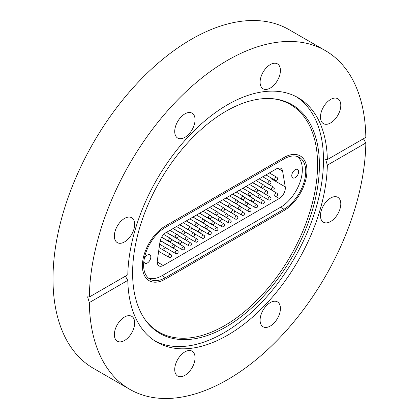 <?xml version="1.0" encoding="UTF-8"?>
<svg xmlns="http://www.w3.org/2000/svg" width="419" height="419" viewBox="0 0 419 419"><rect width="100%" height="100%" fill="white"/><g stroke="black" fill="none" stroke-linecap="round" stroke-linejoin="round"><path stroke-width="0.63" d="M226.003 111.224A132.085 76.258 -60 0 1 272.821 98.722A132.085 76.258 -60 0 1 316.198 194.987A132.085 76.258 -60 0 1 226.003 326.914A132.085 76.258 -60 0 1 145.189 319.791A132.085 76.258 -60 0 1 145.084 211.935A132.085 76.258 -60 0 1 226.003 111.224M272.031 98.654A131.398 75.865 -60 0 1 314.281 194.919A131.398 75.865 -60 0 1 224.673 325.589A131.398 75.865 -60 0 1 144.733 319.142M296.17 96.653A141.151 81.496 -60 0 1 315.345 210.369A141.151 81.496 -60 0 1 223.667 332.974A141.151 81.496 -60 0 1 155.072 341.045M124.522 340.5A14.372 8.296 120 0 0 133.907 327.836A14.372 8.296 120 0 0 131.707 316.319A14.372 8.296 120 0 0 124.522 317.031A14.372 8.296 120 0 0 115.131 329.695A14.372 8.296 120 0 0 117.336 341.213A14.372 8.296 120 0 0 124.522 340.5M114.356 236.054A14.372 8.296 120 0 0 117.336 242.632A14.372 8.296 120 0 0 128.408 238.783A14.372 8.296 120 0 0 134.682 224.317A14.372 8.296 120 0 0 131.707 217.739A14.372 8.296 120 0 0 120.63 221.588A14.372 8.296 120 0 0 114.356 236.054M174.723 131.493A14.372 8.296 120 0 0 177.703 138.071A14.372 8.296 120 0 0 188.775 134.221A14.372 8.296 120 0 0 195.05 119.755A14.372 8.296 120 0 0 192.075 113.177A14.372 8.296 120 0 0 180.998 117.027A14.372 8.296 120 0 0 174.723 131.493M270.26 88.069A14.372 8.296 120 0 0 279.651 75.404A14.372 8.296 120 0 0 277.446 63.887A14.372 8.296 120 0 0 270.26 64.599A14.372 8.296 120 0 0 260.875 77.264A14.372 8.296 120 0 0 263.074 88.781A14.372 8.296 120 0 0 270.26 88.069M330.628 122.924A14.372 8.296 120 0 0 340.019 110.26A14.372 8.296 120 0 0 337.814 98.743A14.372 8.296 120 0 0 330.628 99.455A14.372 8.296 120 0 0 321.242 112.119A14.372 8.296 120 0 0 323.442 123.636A14.372 8.296 120 0 0 330.628 122.924M320.467 215.638A14.372 8.296 120 0 0 323.442 222.217A14.372 8.296 120 0 0 334.519 218.367A14.372 8.296 120 0 0 340.794 203.901A14.372 8.296 120 0 0 337.814 197.323A14.372 8.296 120 0 0 326.741 201.172A14.372 8.296 120 0 0 320.467 215.638M260.099 320.195A14.372 8.296 120 0 0 263.074 326.778A14.372 8.296 120 0 0 274.152 322.929A14.372 8.296 120 0 0 280.421 308.463A14.372 8.296 120 0 0 277.446 301.884A14.372 8.296 120 0 0 266.374 305.734A14.372 8.296 120 0 0 260.099 320.195M184.889 375.356A14.372 8.296 120 0 0 194.275 362.692A14.372 8.296 120 0 0 192.075 351.174A14.372 8.296 120 0 0 184.889 351.887A14.372 8.296 120 0 0 175.498 364.551A14.372 8.296 120 0 0 177.703 376.068A14.372 8.296 120 0 0 184.889 375.356M327.354 159.576L365.834 137.359A195.563 112.91 120 0 0 325.354 50.615A195.563 112.91 120 0 0 227.575 60.299A195.563 112.91 120 0 0 89.315 297.008L127.795 274.791A141.151 81.496 -60 0 1 227.575 104.724A141.151 81.496 -60 0 1 298.15 97.737A141.151 81.496 -60 0 1 327.354 159.576L325.657 159.398L327.354 165.165A141.151 81.496 -60 0 1 227.575 335.226A141.151 81.496 -60 0 1 156.999 342.218A141.151 81.496 -60 0 1 127.795 280.379L125.344 276.205M325.354 50.615L289.058 29.66A195.563 112.91 120 0 0 191.279 39.349A195.563 112.91 120 0 0 63.526 211.679A195.563 112.91 120 0 0 93.5 368.385L129.796 389.34A195.563 112.91 120 0 0 227.575 379.651A195.563 112.91 120 0 0 365.834 142.947L327.354 165.165M89.315 297.008L87.592 296.846L89.315 302.597A195.563 112.91 120 0 0 129.796 389.34M363.435 138.741L365.834 142.947M89.315 302.597L127.795 280.379M165.39 225.982L283.951 157.534A32.509 18.766 -60 0 1 300.208 155.92A32.509 18.766 -60 0 1 305.189 181.972A32.509 18.766 -60 0 1 283.951 210.616L165.39 279.07A32.509 18.766 -60 0 1 149.138 280.678A32.509 18.766 -60 0 1 144.152 254.632A32.509 18.766 -60 0 1 165.39 225.982L283.951 157.534A32.509 18.766 -60 0 1 300.208 155.92A32.509 18.766 -60 0 1 305.189 181.972A32.509 18.766 -60 0 1 283.951 210.616L165.39 279.07A32.509 18.766 -60 0 1 149.138 280.678A32.509 18.766 -60 0 1 144.152 254.632A32.509 18.766 -60 0 1 165.39 225.982M295.201 169.695A4.866 2.813 120 0 0 292.022 173.985A4.866 2.813 120 0 0 292.771 177.881A4.866 2.813 120 0 0 295.201 177.64A4.866 2.813 120 0 0 298.386 173.351A4.866 2.813 120 0 0 297.637 169.454A4.866 2.813 120 0 0 295.201 169.695M143.947 260.529A4.866 2.813 120 0 0 144.932 263.237A4.866 2.813 120 0 0 147.362 262.996A4.866 2.813 120 0 0 150.541 258.706A4.866 2.813 120 0 0 149.798 254.81A4.866 2.813 120 0 0 147.362 255.051A4.866 2.813 120 0 0 144.031 259.948M160.597 244.23A1.713 0.99 -60 0 1 159.744 244.314A1.713 0.99 -60 0 1 159.639 244.235M159.948 242.03A1.713 0.99 -60 0 1 160.597 241.433A1.713 0.99 -60 0 1 161.456 241.349L177.305 250.499A1.713 0.99 -60 0 0 176.561 250.525A1.713 0.99 -60 0 0 175.352 252.018A1.713 0.99 -60 0 0 175.592 253.464A1.713 1.713 0 0 0 178.154 252.112A1.713 1.713 0 0 0 177.305 250.499M297.563 156.591A30.797 17.781 -60 0 1 300.193 181.673A30.797 17.781 -60 0 1 280.562 207.264L162.001 275.718A30.797 17.781 -60 0 1 148.389 278.059M279.284 198.506L163.284 265.478A8.553 4.939 -60 0 1 159.005 265.903A8.553 4.939 -60 0 1 157.324 260.718L159.969 241.868A8.553 4.939 -60 0 1 165.929 232.66L276.64 168.742A8.553 4.939 -60 0 1 280.913 168.318A8.553 4.939 -60 0 1 282.595 171.072L285.239 186.869A8.553 4.939 -60 0 1 279.284 198.506L275.037 196.05A1.713 0.99 -60 0 1 274.801 194.605A1.713 0.99 -60 0 1 276.006 193.112A1.713 0.99 -60 0 1 276.75 193.086L264.279 185.884M283.951 158.932A30.797 17.781 -60 0 1 299.349 157.403A30.797 17.781 -60 0 1 304.074 182.082A30.797 17.781 -60 0 1 283.951 209.222L165.39 277.671A30.797 17.781 -60 0 1 149.992 279.195A30.797 17.781 -60 0 1 145.273 254.522A30.797 17.781 -60 0 1 165.39 227.381L283.951 158.932M165.568 247.676L162.357 249.525M158.937 251.505L158.592 251.704M269.726 184.92A8.553 4.939 120 0 0 270.15 183.988M270.826 181.825A8.553 4.939 120 0 0 270.967 178.625L285.239 186.869M269.956 172.597L270.082 173.366M270.815 177.74L270.967 178.625M280.562 207.264L283.951 209.222M162.001 275.718L165.39 277.671M282.595 171.072L277.687 168.239M157.235 261.985L163.284 265.478M214.491 222.332L222.002 226.669A1.713 0.99 -60 0 1 221.761 225.228A1.713 0.99 -60 0 1 222.971 223.73A1.713 0.99 -60 0 1 223.709 223.704L211.244 216.508M207.861 226.16L215.371 230.497A1.713 0.99 -60 0 1 215.13 229.052A1.713 0.99 -60 0 1 216.34 227.559A1.713 0.99 -60 0 1 217.084 227.533L204.613 220.336M201.23 229.989L208.741 234.326A1.713 0.99 -60 0 1 208.5 232.88A1.713 0.99 -60 0 1 209.71 231.388A1.713 0.99 -60 0 1 210.453 231.361L197.983 224.165M194.599 233.818L202.11 238.154A1.713 0.99 -60 0 1 201.874 236.709A1.713 0.99 -60 0 1 203.079 235.216A1.713 0.99 -60 0 1 203.823 235.19L191.352 227.988M221.117 218.503L228.633 222.84A1.713 0.99 -60 0 1 228.392 221.4A1.713 0.99 -60 0 1 229.602 219.902A1.713 0.99 -60 0 1 230.34 219.881L217.875 212.679M227.747 214.68L235.258 219.017A1.713 0.99 -60 0 1 235.022 217.571A1.713 0.99 -60 0 1 236.227 216.078A1.713 0.99 -60 0 1 236.971 216.052L224.5 208.851M234.378 210.851L241.889 215.188A1.713 0.99 -60 0 1 241.653 213.742A1.713 0.99 -60 0 1 242.858 212.25A1.713 0.99 -60 0 1 243.601 212.224L231.131 205.022M217.807 212.485L225.317 216.822A1.713 0.99 -60 0 1 225.076 215.376A1.713 0.99 -60 0 1 226.286 213.884A1.713 0.99 -60 0 1 227.025 213.858L212.758 205.619M211.176 216.314L218.687 220.651A1.713 0.99 -60 0 1 218.446 219.205A1.713 0.99 -60 0 1 219.656 217.712A1.713 0.99 -60 0 1 220.399 217.686L206.127 209.448M204.545 220.137L212.056 224.474A1.713 0.99 -60 0 1 211.815 223.034A1.713 0.99 -60 0 1 213.025 221.541A1.713 0.99 -60 0 1 213.769 221.515L199.502 213.276M224.432 208.657L231.948 212.993A1.713 0.99 -60 0 1 231.707 211.548A1.713 0.99 -60 0 1 232.912 210.055A1.713 0.99 -60 0 1 233.655 210.029L219.388 201.79M187.969 237.646L195.479 241.983A1.713 0.99 -60 0 1 195.244 240.537A1.713 0.99 -60 0 1 196.448 239.045A1.713 0.99 -60 0 1 197.192 239.019L184.721 231.817M181.338 241.47L188.854 245.806A1.713 0.99 -60 0 1 188.613 244.366A1.713 0.99 -60 0 1 189.823 242.868A1.713 0.99 -60 0 1 190.561 242.847L178.096 235.646M174.713 245.298L182.223 249.635A1.713 0.99 -60 0 1 181.982 248.189A1.713 0.99 -60 0 1 183.192 246.697A1.713 0.99 -60 0 1 183.931 246.671L171.465 239.474M241.009 207.023L248.519 211.359A1.713 0.99 -60 0 1 248.278 209.914A1.713 0.99 -60 0 1 249.488 208.421A1.713 0.99 -60 0 1 250.232 208.395L237.762 201.199M247.639 203.194L255.15 207.531A1.713 0.99 -60 0 1 254.909 206.085A1.713 0.99 -60 0 1 256.119 204.592A1.713 0.99 -60 0 1 256.863 204.566L244.392 197.37M254.27 199.365L261.781 203.702A1.713 0.99 -60 0 1 261.54 202.262A1.713 0.99 -60 0 1 262.75 200.764A1.713 0.99 -60 0 1 263.488 200.738L251.023 193.541M158.644 251.332L168.962 257.292A1.713 0.99 -60 0 1 168.721 255.847A1.713 0.99 -60 0 1 169.931 254.354A1.713 0.99 -60 0 1 170.674 254.328L159.157 247.676M260.896 195.537L268.411 199.873A1.713 0.99 -60 0 1 268.17 198.433A1.713 0.99 -60 0 1 269.38 196.94A1.713 0.99 -60 0 1 270.119 196.914L257.654 189.713M231.063 204.828L238.573 209.165A1.713 0.99 -60 0 1 238.338 207.719A1.713 0.99 -60 0 1 239.542 206.227A1.713 0.99 -60 0 1 240.286 206.2L226.019 197.967M237.693 201L245.204 205.336A1.713 0.99 -60 0 1 244.968 203.896A1.713 0.99 -60 0 1 246.173 202.398A1.713 0.99 -60 0 1 246.917 202.377L232.65 194.138M244.324 197.176L251.835 201.513A1.713 0.99 -60 0 1 251.594 200.067A1.713 0.99 -60 0 1 252.804 198.575A1.713 0.99 -60 0 1 253.547 198.548L239.28 190.31M250.955 193.348L258.465 197.684A1.713 0.99 -60 0 1 258.224 196.239A1.713 0.99 -60 0 1 259.434 194.746A1.713 0.99 -60 0 1 260.178 194.72L245.906 186.481M257.585 189.519L265.096 193.856A1.713 0.99 -60 0 1 264.855 192.41A1.713 0.99 -60 0 1 266.065 190.917A1.713 0.99 -60 0 1 266.803 190.891L252.537 182.653M264.211 185.69L271.727 190.027A1.713 0.99 -60 0 1 271.486 188.581A1.713 0.99 -60 0 1 272.69 187.089A1.713 0.99 -60 0 1 273.434 187.063L259.167 178.829M197.915 223.966L205.425 228.303A1.713 0.99 -60 0 1 205.19 226.862A1.713 0.99 -60 0 1 206.394 225.364A1.713 0.99 -60 0 1 207.138 225.338L192.871 217.105M191.284 227.795L198.795 232.131A1.713 0.99 -60 0 1 198.559 230.686A1.713 0.99 -60 0 1 199.763 229.193A1.713 0.99 -60 0 1 200.507 229.167L186.24 220.933M184.653 231.623L192.169 235.96A1.713 0.99 -60 0 1 191.928 234.514A1.713 0.99 -60 0 1 193.133 233.022A1.713 0.99 -60 0 1 193.877 232.995L179.61 224.757M178.028 235.452L185.538 239.788A1.713 0.99 -60 0 1 185.298 238.343A1.713 0.99 -60 0 1 186.507 236.85A1.713 0.99 -60 0 1 187.246 236.824L172.979 228.585M171.397 239.28L178.908 243.617A1.713 0.99 -60 0 1 178.667 242.172A1.713 0.99 -60 0 1 179.877 240.679A1.713 0.99 -60 0 1 180.62 240.653L166.348 232.414M160.252 240.501L172.277 247.44A1.713 0.99 -60 0 1 172.036 246A1.713 0.99 -60 0 1 173.246 244.502A1.713 0.99 -60 0 1 173.99 244.481L161.572 237.311M212.894 205.54L222.002 210.799A1.713 0.99 -60 0 1 221.761 209.353A1.713 0.99 -60 0 1 222.971 207.861A1.713 0.99 -60 0 1 223.709 207.834A1.713 0.99 -60 0 0 222.971 207.861A1.713 0.99 -60 0 1 223.709 207.834A1.713 0.99 -60 0 0 222.971 207.861A1.713 0.99 -60 0 1 223.709 207.834A1.713 0.99 -60 0 0 222.971 207.861A1.713 0.99 -60 0 1 223.709 207.834A1.713 0.99 -60 0 0 222.971 207.861A1.713 0.99 -60 0 1 223.709 207.834L216.314 203.566L223.709 207.834A1.713 1.713 0 0 1 224.563 209.453A1.713 1.713 0 0 0 223.709 207.834L216.314 203.566L223.709 207.834A1.713 1.713 0 0 1 224.563 209.453A1.713 1.713 0 0 0 223.709 207.834L216.314 203.566L223.709 207.834A1.713 1.713 0 0 1 224.563 209.453A1.713 1.713 0 0 0 223.709 207.834L216.314 203.566L223.709 207.834A1.713 1.713 0 0 1 224.563 209.453A1.713 1.713 0 0 0 223.709 207.834L216.314 203.566M216.34 211.689A1.713 0.99 -60 0 1 217.084 211.663A1.713 0.99 -60 0 0 216.34 211.689A1.713 0.99 -60 0 1 217.084 211.663A1.713 0.99 -60 0 0 216.34 211.689A1.713 0.99 -60 0 1 217.084 211.663A1.713 0.99 -60 0 0 216.34 211.689A1.713 0.99 -60 0 1 217.084 211.663A1.713 0.99 -60 0 0 216.34 211.689A1.713 0.99 -60 0 0 215.13 213.182A1.713 0.99 -60 0 0 215.371 214.628A1.713 0.99 -60 0 1 215.13 213.182A1.713 0.99 -60 0 1 216.34 211.689A1.713 0.99 -60 0 0 215.13 213.182A1.713 0.99 -60 0 0 215.371 214.628A1.713 0.99 -60 0 1 215.13 213.182A1.713 0.99 -60 0 1 216.34 211.689A1.713 0.99 -60 0 0 215.13 213.182A1.713 0.99 -60 0 0 215.371 214.628A1.713 0.99 -60 0 1 215.13 213.182A1.713 0.99 -60 0 1 216.34 211.689A1.713 0.99 -60 0 0 215.13 213.182A1.713 0.99 -60 0 0 215.371 214.628A1.713 0.99 -60 0 1 215.13 213.182A1.713 0.99 -60 0 1 216.34 211.689M199.633 213.198L208.741 218.456A1.713 0.99 -60 0 1 208.5 217.011A1.713 0.99 -60 0 1 209.71 215.518A1.713 0.99 -60 0 1 210.453 215.492A1.713 0.99 -60 0 0 209.71 215.518A1.713 0.99 -60 0 1 210.453 215.492A1.713 0.99 -60 0 0 209.71 215.518A1.713 0.99 -60 0 1 210.453 215.492A1.713 0.99 -60 0 0 209.71 215.518A1.713 0.99 -60 0 1 210.453 215.492L203.058 211.223L210.453 215.492A1.713 1.713 0 0 1 211.302 217.105A1.713 1.713 0 0 0 210.453 215.492L203.058 211.223L210.453 215.492A1.713 1.713 0 0 1 211.302 217.105A1.713 1.713 0 0 0 210.453 215.492L203.058 211.223L210.453 215.492A1.713 1.713 0 0 1 211.302 217.105A1.713 1.713 0 0 0 210.453 215.492L203.058 211.223M203.079 219.347A1.713 0.99 -60 0 1 203.823 219.32A1.713 0.99 -60 0 0 203.079 219.347A1.713 0.99 -60 0 1 203.823 219.32A1.713 0.99 -60 0 0 203.079 219.347A1.713 0.99 -60 0 1 203.823 219.32A1.713 0.99 -60 0 0 203.079 219.347A1.713 0.99 -60 0 0 201.874 220.839A1.713 0.99 -60 0 0 202.11 222.285A1.713 0.99 -60 0 1 201.874 220.839A1.713 0.99 -60 0 1 203.079 219.347A1.713 0.99 -60 0 0 201.874 220.839A1.713 0.99 -60 0 0 202.11 222.285A1.713 0.99 -60 0 1 201.874 220.839A1.713 0.99 -60 0 1 203.079 219.347A1.713 0.99 -60 0 0 201.874 220.839A1.713 0.99 -60 0 0 202.11 222.285A1.713 0.99 -60 0 1 201.874 220.839A1.713 0.99 -60 0 1 203.079 219.347M186.376 220.855L195.479 226.108A1.713 0.99 -60 0 1 195.244 224.668A1.713 0.99 -60 0 1 196.448 223.175A1.713 0.99 -60 0 1 197.192 223.149A1.713 0.99 -60 0 0 196.448 223.175A1.713 0.99 -60 0 1 197.192 223.149A1.713 0.99 -60 0 0 196.448 223.175A1.713 0.99 -60 0 1 197.192 223.149L189.797 218.875L197.192 223.149A1.713 1.713 0 0 1 198.04 224.762A1.713 1.713 0 0 0 197.192 223.149L189.797 218.875L197.192 223.149A1.713 1.713 0 0 1 198.04 224.762A1.713 1.713 0 0 0 197.192 223.149L189.797 218.875M189.823 226.998A1.713 0.99 -60 0 1 190.561 226.978A1.713 0.99 -60 0 0 189.823 226.998A1.713 0.99 -60 0 1 190.561 226.978A1.713 0.99 -60 0 0 189.823 226.998A1.713 0.99 -60 0 0 188.613 228.496A1.713 0.99 -60 0 0 188.854 229.937A1.713 0.99 -60 0 1 188.613 228.496A1.713 0.99 -60 0 1 189.823 226.998A1.713 0.99 -60 0 0 188.613 228.496A1.713 0.99 -60 0 0 188.854 229.937A1.713 0.99 -60 0 1 188.613 228.496A1.713 0.99 -60 0 1 189.823 226.998M173.115 228.507L182.223 233.765A1.713 0.99 -60 0 1 181.982 232.32A1.713 0.99 -60 0 1 183.192 230.827A1.713 0.99 -60 0 1 183.931 230.801A1.713 0.99 -60 0 0 183.192 230.827A1.713 0.99 -60 0 1 183.931 230.801L176.535 226.532L183.931 230.801A1.713 1.713 0 0 1 184.784 232.419A1.713 1.713 0 0 0 183.931 230.801L176.535 226.532M176.561 234.656A1.713 0.99 -60 0 1 177.305 234.63A1.713 0.99 -60 0 0 176.561 234.656A1.713 0.99 -60 0 0 175.352 236.148A1.713 0.99 -60 0 0 175.592 237.594A1.713 0.99 -60 0 1 175.352 236.148A1.713 0.99 -60 0 1 176.561 234.656M161.64 237.196L168.962 241.423A1.713 0.99 -60 0 1 168.721 239.977A1.713 0.99 -60 0 1 169.931 238.484A1.713 0.99 -60 0 1 170.674 238.458L163.703 234.436M229.602 204.032A1.713 0.99 -60 0 1 230.34 204.011A1.713 0.99 -60 0 0 229.602 204.032A1.713 0.99 -60 0 1 230.34 204.011A1.713 0.99 -60 0 0 229.602 204.032A1.713 0.99 -60 0 1 230.34 204.011A1.713 0.99 -60 0 0 229.602 204.032A1.713 0.99 -60 0 1 230.34 204.011A1.713 0.99 -60 0 0 229.602 204.032A1.713 0.99 -60 0 0 228.392 205.53A1.713 0.99 -60 0 0 228.633 206.97A1.713 0.99 -60 0 1 228.392 205.53A1.713 0.99 -60 0 1 229.602 204.032A1.713 0.99 -60 0 0 228.392 205.53A1.713 0.99 -60 0 0 228.633 206.97A1.713 0.99 -60 0 1 228.392 205.53A1.713 0.99 -60 0 1 229.602 204.032A1.713 0.99 -60 0 0 228.392 205.53A1.713 0.99 -60 0 0 228.633 206.97A1.713 0.99 -60 0 1 228.392 205.53A1.713 0.99 -60 0 1 229.602 204.032A1.713 0.99 -60 0 0 228.392 205.53A1.713 0.99 -60 0 0 228.633 206.97A1.713 0.99 -60 0 1 228.392 205.53A1.713 0.99 -60 0 1 229.602 204.032M222.002 210.799A1.713 1.713 0 0 0 224.563 209.453A1.713 1.713 0 0 1 222.002 210.799A1.713 1.713 0 0 0 224.563 209.453A1.713 1.713 0 0 1 222.002 210.799A1.713 1.713 0 0 0 224.563 209.453A1.713 1.713 0 0 1 222.002 210.799A1.713 1.713 0 0 0 224.563 209.453A1.713 1.713 0 0 1 222.002 210.799A1.713 0.99 -60 0 1 221.761 209.353A1.713 0.99 -60 0 1 222.971 207.861A1.713 0.99 -60 0 0 221.761 209.353A1.713 0.99 -60 0 0 222.002 210.799A1.713 0.99 -60 0 1 221.761 209.353A1.713 0.99 -60 0 1 222.971 207.861A1.713 0.99 -60 0 0 221.761 209.353A1.713 0.99 -60 0 0 222.002 210.799A1.713 0.99 -60 0 1 221.761 209.353A1.713 0.99 -60 0 1 222.971 207.861A1.713 0.99 -60 0 0 221.761 209.353A1.713 0.99 -60 0 0 222.002 210.799A1.713 0.99 -60 0 1 221.761 209.353A1.713 0.99 -60 0 1 222.971 207.861A1.713 0.99 -60 0 0 221.761 209.353A1.713 0.99 -60 0 0 222.002 210.799A1.713 1.713 0 0 0 224.563 209.453A1.713 1.713 0 0 0 223.709 207.834M208.741 218.456A1.713 1.713 0 0 0 211.302 217.105A1.713 1.713 0 0 1 208.741 218.456A1.713 1.713 0 0 0 211.302 217.105A1.713 1.713 0 0 1 208.741 218.456A1.713 1.713 0 0 0 211.302 217.105A1.713 1.713 0 0 1 208.741 218.456A1.713 0.99 -60 0 1 208.5 217.011A1.713 0.99 -60 0 1 209.71 215.518A1.713 0.99 -60 0 0 208.5 217.011A1.713 0.99 -60 0 0 208.741 218.456A1.713 0.99 -60 0 1 208.5 217.011A1.713 0.99 -60 0 1 209.71 215.518A1.713 0.99 -60 0 0 208.5 217.011A1.713 0.99 -60 0 0 208.741 218.456A1.713 0.99 -60 0 1 208.5 217.011A1.713 0.99 -60 0 1 209.71 215.518A1.713 0.99 -60 0 0 208.5 217.011A1.713 0.99 -60 0 0 208.741 218.456A1.713 1.713 0 0 0 211.302 217.105A1.713 1.713 0 0 0 210.453 215.492M195.479 226.108A1.713 1.713 0 0 0 198.04 224.762A1.713 1.713 0 0 1 195.479 226.108A1.713 1.713 0 0 0 198.04 224.762A1.713 1.713 0 0 1 195.479 226.108A1.713 0.99 -60 0 1 195.244 224.668A1.713 0.99 -60 0 1 196.448 223.175A1.713 0.99 -60 0 0 195.244 224.668A1.713 0.99 -60 0 0 195.479 226.108A1.713 0.99 -60 0 1 195.244 224.668A1.713 0.99 -60 0 1 196.448 223.175A1.713 0.99 -60 0 0 195.244 224.668A1.713 0.99 -60 0 0 195.479 226.108A1.713 1.713 0 0 0 198.04 224.762A1.713 1.713 0 0 0 197.192 223.149M182.223 233.765A1.713 1.713 0 0 0 184.784 232.419A1.713 1.713 0 0 1 182.223 233.765A1.713 0.99 -60 0 1 181.982 232.32A1.713 0.99 -60 0 1 183.192 230.827A1.713 0.99 -60 0 0 181.982 232.32A1.713 0.99 -60 0 0 182.223 233.765A1.713 1.713 0 0 0 184.784 232.419A1.713 1.713 0 0 0 183.931 230.801M226.155 197.888L235.258 203.147A1.713 0.99 -60 0 1 235.022 201.701A1.713 0.99 -60 0 1 236.227 200.209A1.713 0.99 -60 0 1 236.971 200.182A1.713 0.99 -60 0 0 236.227 200.209A1.713 0.99 -60 0 1 236.971 200.182A1.713 0.99 -60 0 0 236.227 200.209A1.713 0.99 -60 0 1 236.971 200.182A1.713 0.99 -60 0 0 236.227 200.209A1.713 0.99 -60 0 1 236.971 200.182L229.575 195.914L236.971 200.182A1.713 1.713 0 0 1 237.819 201.796A1.713 1.713 0 0 0 236.971 200.182L229.575 195.914L236.971 200.182A1.713 1.713 0 0 1 237.819 201.796A1.713 1.713 0 0 0 236.971 200.182L229.575 195.914L236.971 200.182A1.713 1.713 0 0 1 237.819 201.796A1.713 1.713 0 0 0 236.971 200.182L229.575 195.914M242.858 196.38A1.713 0.99 -60 0 1 243.601 196.354A1.713 0.99 -60 0 0 242.858 196.38A1.713 0.99 -60 0 1 243.601 196.354A1.713 0.99 -60 0 0 242.858 196.38A1.713 0.99 -60 0 1 243.601 196.354A1.713 0.99 -60 0 0 242.858 196.38A1.713 0.99 -60 0 0 241.653 197.873A1.713 0.99 -60 0 0 241.889 199.318A1.713 0.99 -60 0 1 241.653 197.873A1.713 0.99 -60 0 1 242.858 196.38A1.713 0.99 -60 0 0 241.653 197.873A1.713 0.99 -60 0 0 241.889 199.318A1.713 0.99 -60 0 1 241.653 197.873A1.713 0.99 -60 0 1 242.858 196.38A1.713 0.99 -60 0 0 241.653 197.873A1.713 0.99 -60 0 0 241.889 199.318A1.713 0.99 -60 0 1 241.653 197.873A1.713 0.99 -60 0 1 242.858 196.38M235.258 203.147A1.713 1.713 0 0 0 237.819 201.796A1.713 1.713 0 0 1 235.258 203.147A1.713 1.713 0 0 0 237.819 201.796A1.713 1.713 0 0 1 235.258 203.147A1.713 1.713 0 0 0 237.819 201.796A1.713 1.713 0 0 1 235.258 203.147A1.713 0.99 -60 0 1 235.022 201.701A1.713 0.99 -60 0 1 236.227 200.209A1.713 0.99 -60 0 0 235.022 201.701A1.713 0.99 -60 0 0 235.258 203.147A1.713 0.99 -60 0 1 235.022 201.701A1.713 0.99 -60 0 1 236.227 200.209A1.713 0.99 -60 0 0 235.022 201.701A1.713 0.99 -60 0 0 235.258 203.147A1.713 0.99 -60 0 1 235.022 201.701A1.713 0.99 -60 0 1 236.227 200.209A1.713 0.99 -60 0 0 235.022 201.701A1.713 0.99 -60 0 0 235.258 203.147A1.713 1.713 0 0 0 237.819 201.796A1.713 1.713 0 0 0 236.971 200.182M239.411 190.231L248.519 195.49A1.713 0.99 -60 0 1 248.278 194.044A1.713 0.99 -60 0 1 249.488 192.551A1.713 0.99 -60 0 1 250.232 192.525A1.713 0.99 -60 0 0 249.488 192.551A1.713 0.99 -60 0 1 250.232 192.525A1.713 0.99 -60 0 0 249.488 192.551A1.713 0.99 -60 0 1 250.232 192.525L242.837 188.257L250.232 192.525A1.713 1.713 0 0 1 251.081 194.138A1.713 1.713 0 0 0 250.232 192.525L242.837 188.257L250.232 192.525A1.713 1.713 0 0 1 251.081 194.138A1.713 1.713 0 0 0 250.232 192.525L242.837 188.257M256.119 188.723A1.713 0.99 -60 0 1 256.863 188.697A1.713 0.99 -60 0 0 256.119 188.723A1.713 0.99 -60 0 1 256.863 188.697A1.713 0.99 -60 0 0 256.119 188.723A1.713 0.99 -60 0 0 254.909 190.216A1.713 0.99 -60 0 0 255.15 191.661A1.713 0.99 -60 0 1 254.909 190.216A1.713 0.99 -60 0 1 256.119 188.723A1.713 0.99 -60 0 0 254.909 190.216A1.713 0.99 -60 0 0 255.15 191.661A1.713 0.99 -60 0 1 254.909 190.216A1.713 0.99 -60 0 1 256.119 188.723M248.519 195.49A1.713 1.713 0 0 0 251.081 194.138A1.713 1.713 0 0 1 248.519 195.49A1.713 1.713 0 0 0 251.081 194.138A1.713 1.713 0 0 1 248.519 195.49A1.713 0.99 -60 0 1 248.278 194.044A1.713 0.99 -60 0 1 249.488 192.551A1.713 0.99 -60 0 0 248.278 194.044A1.713 0.99 -60 0 0 248.519 195.49A1.713 0.99 -60 0 1 248.278 194.044A1.713 0.99 -60 0 1 249.488 192.551A1.713 0.99 -60 0 0 248.278 194.044A1.713 0.99 -60 0 0 248.519 195.49A1.713 1.713 0 0 0 251.081 194.138A1.713 1.713 0 0 0 250.232 192.525M252.673 182.574L261.781 187.832A1.713 0.99 -60 0 1 261.54 186.392A1.713 0.99 -60 0 1 262.75 184.894A1.713 0.99 -60 0 1 263.488 184.868A1.713 0.99 -60 0 0 262.75 184.894A1.713 0.99 -60 0 1 263.488 184.868L256.093 180.599L263.488 184.868A1.713 1.713 0 0 1 264.342 186.486A1.713 1.713 0 0 0 263.488 184.868L256.093 180.599M269.38 181.071A1.713 0.99 -60 0 1 270.119 181.045A1.713 0.99 -60 0 0 269.38 181.071A1.713 0.99 -60 0 0 268.17 182.564A1.713 0.99 -60 0 0 268.411 184.004A1.713 0.99 -60 0 1 268.17 182.564A1.713 0.99 -60 0 1 269.38 181.071M261.781 187.832A1.713 1.713 0 0 0 264.342 186.486A1.713 1.713 0 0 1 261.781 187.832A1.713 0.99 -60 0 1 261.54 186.392A1.713 0.99 -60 0 1 262.75 184.894A1.713 0.99 -60 0 0 261.54 186.392A1.713 0.99 -60 0 0 261.781 187.832A1.713 1.713 0 0 0 264.342 186.486A1.713 1.713 0 0 0 263.488 184.868M265.934 174.922L275.037 180.18A1.713 0.99 -60 0 1 274.801 178.735A1.713 0.99 -60 0 1 276.006 177.242A1.713 0.99 -60 0 1 276.75 177.216L269.354 172.947M222.002 226.669A1.713 1.713 0 0 0 224.563 225.322A1.713 1.713 0 0 0 223.709 223.704M215.371 230.497A1.713 1.713 0 0 0 217.932 229.146A1.713 1.713 0 0 0 217.084 227.533M208.741 234.326A1.713 1.713 0 0 0 211.302 232.974A1.713 1.713 0 0 0 210.453 231.361M202.11 238.154A1.713 1.713 0 0 0 204.671 236.803A1.713 1.713 0 0 0 203.823 235.19M228.633 222.84A1.713 1.713 0 0 0 231.194 221.494A1.713 1.713 0 0 0 230.34 219.881M235.258 219.017A1.713 1.713 0 0 0 237.819 217.665A1.713 1.713 0 0 0 236.971 216.052M241.889 215.188A1.713 1.713 0 0 0 244.45 213.837A1.713 1.713 0 0 0 243.601 212.224M225.317 216.822A1.713 1.713 0 0 0 227.878 215.471A1.713 1.713 0 0 0 227.025 213.858M218.687 220.651A1.713 1.713 0 0 0 221.248 219.299A1.713 1.713 0 0 0 220.399 217.686M212.056 224.474A1.713 1.713 0 0 0 214.617 223.128A1.713 1.713 0 0 0 213.769 221.515M231.948 212.993A1.713 1.713 0 0 0 234.509 211.642A1.713 1.713 0 0 0 233.655 210.029M195.479 241.983A1.713 1.713 0 0 0 198.04 240.632A1.713 1.713 0 0 0 197.192 239.019M188.854 245.806A1.713 1.713 0 0 0 191.415 244.46A1.713 1.713 0 0 0 190.561 242.847M182.223 249.635A1.713 1.713 0 0 0 184.784 248.289A1.713 1.713 0 0 0 183.931 246.671M248.519 211.359A1.713 1.713 0 0 0 251.081 210.008A1.713 1.713 0 0 0 250.232 208.395M255.15 207.531A1.713 1.713 0 0 0 257.711 206.185A1.713 1.713 0 0 0 256.863 204.566M261.781 203.702A1.713 1.713 0 0 0 264.342 202.356A1.713 1.713 0 0 0 263.488 200.738M159.744 244.314L175.592 253.464M168.962 257.292A1.713 1.713 0 0 0 171.523 255.941A1.713 1.713 0 0 0 170.674 254.328M268.411 199.873A1.713 1.713 0 0 0 270.973 198.527A1.713 1.713 0 0 0 270.119 196.914M275.037 196.05A1.713 1.713 0 0 0 277.598 194.699A1.713 1.713 0 0 0 276.75 193.086M238.573 209.165A1.713 1.713 0 0 0 241.135 207.819A1.713 1.713 0 0 0 240.286 206.2M245.204 205.336A1.713 1.713 0 0 0 247.765 203.99A1.713 1.713 0 0 0 246.917 202.377M251.835 201.513A1.713 1.713 0 0 0 254.396 200.162A1.713 1.713 0 0 0 253.547 198.548M258.465 197.684A1.713 1.713 0 0 0 261.027 196.333A1.713 1.713 0 0 0 260.178 194.72M265.096 193.856A1.713 1.713 0 0 0 267.657 192.504A1.713 1.713 0 0 0 266.803 190.891M271.727 190.027A1.713 1.713 0 0 0 274.288 188.676A1.713 1.713 0 0 0 273.434 187.063M205.425 228.303A1.713 1.713 0 0 0 207.986 226.957A1.713 1.713 0 0 0 207.138 225.338M198.795 232.131A1.713 1.713 0 0 0 201.356 230.785A1.713 1.713 0 0 0 200.507 229.167M192.169 235.96A1.713 1.713 0 0 0 194.73 234.609A1.713 1.713 0 0 0 193.877 232.995M185.538 239.788A1.713 1.713 0 0 0 188.1 238.437A1.713 1.713 0 0 0 187.246 236.824M178.908 243.617A1.713 1.713 0 0 0 181.469 242.266A1.713 1.713 0 0 0 180.62 240.653M172.277 247.44A1.713 1.713 0 0 0 174.838 246.094A1.713 1.713 0 0 0 173.99 244.481M209.689 207.395L217.084 211.663A1.713 1.713 0 0 1 217.932 213.276A1.713 1.713 0 0 0 217.084 211.663L209.689 207.395L217.084 211.663A1.713 1.713 0 0 1 217.932 213.276A1.713 1.713 0 0 0 217.084 211.663L209.689 207.395L217.084 211.663A1.713 1.713 0 0 1 217.932 213.276A1.713 1.713 0 0 0 217.084 211.663L209.689 207.395L217.084 211.663A1.713 1.713 0 0 1 217.932 213.276A1.713 1.713 0 0 0 217.084 211.663L209.689 207.395M206.263 209.369L215.371 214.628A1.713 1.713 0 0 0 217.932 213.276A1.713 1.713 0 0 1 215.371 214.628A1.713 1.713 0 0 0 217.932 213.276A1.713 1.713 0 0 1 215.371 214.628A1.713 1.713 0 0 0 217.932 213.276A1.713 1.713 0 0 1 215.371 214.628A1.713 1.713 0 0 0 217.932 213.276A1.713 1.713 0 0 1 215.371 214.628L206.263 209.369M196.427 215.052L203.823 219.32A1.713 1.713 0 0 1 204.671 220.933A1.713 1.713 0 0 0 203.823 219.32L196.427 215.052L203.823 219.32A1.713 1.713 0 0 1 204.671 220.933A1.713 1.713 0 0 0 203.823 219.32L196.427 215.052L203.823 219.32A1.713 1.713 0 0 1 204.671 220.933A1.713 1.713 0 0 0 203.823 219.32L196.427 215.052M193.007 217.026L202.11 222.285A1.713 1.713 0 0 0 204.671 220.933A1.713 1.713 0 0 1 202.11 222.285A1.713 1.713 0 0 0 204.671 220.933A1.713 1.713 0 0 1 202.11 222.285A1.713 1.713 0 0 0 204.671 220.933A1.713 1.713 0 0 1 202.11 222.285L193.007 217.026M183.166 222.704L190.561 226.978A1.713 1.713 0 0 1 191.415 228.591A1.713 1.713 0 0 0 190.561 226.978L183.166 222.704L190.561 226.978A1.713 1.713 0 0 1 191.415 228.591A1.713 1.713 0 0 0 190.561 226.978L183.166 222.704M179.746 224.678L188.854 229.937A1.713 1.713 0 0 0 191.415 228.591A1.713 1.713 0 0 1 188.854 229.937A1.713 1.713 0 0 0 191.415 228.591A1.713 1.713 0 0 1 188.854 229.937L179.746 224.678M169.91 230.361L177.305 234.63A1.713 1.713 0 0 1 178.154 236.243A1.713 1.713 0 0 0 177.305 234.63L169.91 230.361M166.484 232.336L175.592 237.594A1.713 1.713 0 0 0 178.154 236.243A1.713 1.713 0 0 1 175.592 237.594L166.484 232.336M168.962 241.423A1.713 1.713 0 0 0 171.523 240.071A1.713 1.713 0 0 0 170.674 238.458M222.945 199.737L230.34 204.011A1.713 1.713 0 0 1 231.194 205.624A1.713 1.713 0 0 0 230.34 204.011L222.945 199.737L230.34 204.011A1.713 1.713 0 0 1 231.194 205.624A1.713 1.713 0 0 0 230.34 204.011L222.945 199.737L230.34 204.011A1.713 1.713 0 0 1 231.194 205.624A1.713 1.713 0 0 0 230.34 204.011L222.945 199.737L230.34 204.011A1.713 1.713 0 0 1 231.194 205.624A1.713 1.713 0 0 0 230.34 204.011L222.945 199.737M219.525 201.717L228.633 206.97A1.713 1.713 0 0 0 231.194 205.624A1.713 1.713 0 0 1 228.633 206.97A1.713 1.713 0 0 0 231.194 205.624A1.713 1.713 0 0 1 228.633 206.97A1.713 1.713 0 0 0 231.194 205.624A1.713 1.713 0 0 1 228.633 206.97A1.713 1.713 0 0 0 231.194 205.624A1.713 1.713 0 0 1 228.633 206.97L219.525 201.717M236.206 192.085L243.601 196.354A1.713 1.713 0 0 1 244.45 197.967A1.713 1.713 0 0 0 243.601 196.354L236.206 192.085L243.601 196.354A1.713 1.713 0 0 1 244.45 197.967A1.713 1.713 0 0 0 243.601 196.354L236.206 192.085L243.601 196.354A1.713 1.713 0 0 1 244.45 197.967A1.713 1.713 0 0 0 243.601 196.354L236.206 192.085M232.786 194.06L241.889 199.318A1.713 1.713 0 0 0 244.45 197.967A1.713 1.713 0 0 1 241.889 199.318A1.713 1.713 0 0 0 244.45 197.967A1.713 1.713 0 0 1 241.889 199.318A1.713 1.713 0 0 0 244.45 197.967A1.713 1.713 0 0 1 241.889 199.318L232.786 194.06M249.467 184.428L256.863 188.697A1.713 1.713 0 0 1 257.711 190.315A1.713 1.713 0 0 0 256.863 188.697L249.467 184.428L256.863 188.697A1.713 1.713 0 0 1 257.711 190.315A1.713 1.713 0 0 0 256.863 188.697L249.467 184.428M246.042 186.403L255.15 191.661A1.713 1.713 0 0 0 257.711 190.315A1.713 1.713 0 0 1 255.15 191.661A1.713 1.713 0 0 0 257.711 190.315A1.713 1.713 0 0 1 255.15 191.661L246.042 186.403M262.723 176.771L270.119 181.045A1.713 1.713 0 0 1 270.973 182.658A1.713 1.713 0 0 0 270.119 181.045L262.723 176.771M259.303 178.751L268.411 184.004A1.713 1.713 0 0 0 270.973 182.658A1.713 1.713 0 0 1 268.411 184.004L259.303 178.751M275.037 180.18A1.713 1.713 0 0 0 277.598 178.829A1.713 1.713 0 0 0 276.75 177.216"/></g></svg>
